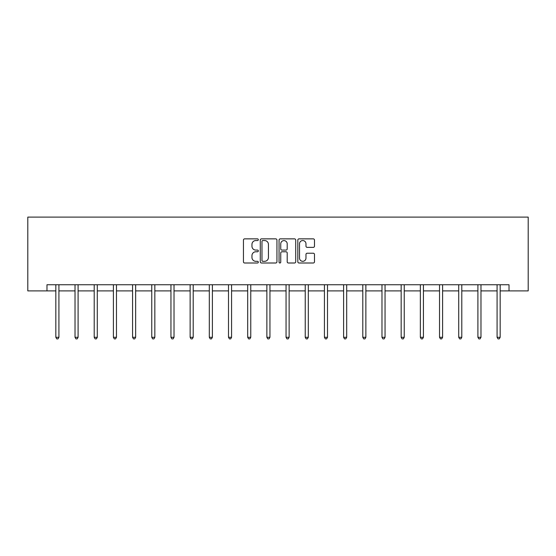 <?xml version="1.0" encoding="UTF-8"?>
<svg xmlns="http://www.w3.org/2000/svg" width="556" height="556" viewBox="0 0 556 556"><rect width="100%" height="100%" fill="white"/><g stroke="black" fill="none" stroke-linecap="round" stroke-linejoin="round"><path stroke-width="0.83" d="M258.325 239.705A0.848 0.848 0 0 0 257.477 238.865L244.654 238.865A1.209 1.209 0 0 0 243.445 240.067L243.445 261.8A1.209 1.209 0 0 0 244.654 263.002L257.477 263.002A0.848 0.848 0 0 0 258.325 262.161A0.848 0.848 0 0 0 257.477 261.313L255.823 261.313A3.864 3.864 0 0 1 251.958 257.449L251.958 255.642A3.864 3.864 0 0 1 255.823 251.778L257.477 251.778A0.848 0.848 0 0 0 258.325 250.93A0.848 0.848 0 0 0 257.477 250.089L255.823 250.089A3.864 3.864 0 0 1 251.958 246.225L251.958 244.411A3.864 3.864 0 0 1 255.823 240.553L257.477 240.553A0.848 0.848 0 0 0 258.325 239.705M313.278 247.371A1.209 1.209 0 0 0 314.487 246.162L314.487 240.067A1.209 1.209 0 0 0 313.278 238.865L299.031 238.865A1.209 1.209 0 0 0 297.828 240.067L297.828 261.8A1.209 1.209 0 0 0 299.031 263.002L313.278 263.002A1.209 1.209 0 0 0 314.487 261.8L314.487 254.433A1.209 1.209 0 0 0 313.278 253.223L307.183 253.223A1.209 1.209 0 0 0 305.974 254.433L305.974 258.081A3.232 3.232 0 0 1 302.749 261.313A3.232 3.232 0 0 1 299.517 258.081L299.517 243.778A3.232 3.232 0 0 1 302.749 240.553A3.232 3.232 0 0 1 305.974 243.778L305.974 246.162A1.209 1.209 0 0 0 307.183 247.371L313.278 247.371M46.982 290.899L46.982 284.748L509.018 284.748L509.018 290.899L528.2 290.899L528.2 217.111L27.8 217.111L27.8 290.899L55.836 290.899M276.944 240.067A1.209 1.209 0 0 0 275.734 238.865L261.494 238.865A1.209 1.209 0 0 0 260.284 240.067L260.284 261.8A1.209 1.209 0 0 0 261.494 263.002L275.734 263.002A1.209 1.209 0 0 0 276.944 261.8L276.944 240.067M280.266 238.865L294.506 238.865A1.209 1.209 0 0 1 295.716 240.067L295.716 261.8A1.209 1.209 0 0 1 294.506 263.002L288.411 263.002A1.209 1.209 0 0 1 287.202 261.8L287.202 252.987A1.209 1.209 0 0 0 285.999 251.778L281.955 251.778A1.209 1.209 0 0 0 280.745 252.987L280.745 262.161A0.848 0.848 0 0 1 279.904 263.002A0.848 0.848 0 0 1 279.056 262.161L279.056 240.067A1.209 1.209 0 0 1 280.266 238.865M58.915 290.899L75.025 290.899M78.097 290.899L94.207 290.899M97.286 290.899L113.396 290.899M116.468 290.899L132.578 290.899M135.65 290.899L151.76 290.899M154.839 290.899L170.949 290.899M174.021 290.899L190.131 290.899M193.203 290.899L209.313 290.899M212.392 290.899L228.502 290.899M231.574 290.899L247.684 290.899M250.763 290.899L266.873 290.899M269.945 290.899L286.055 290.899M289.127 290.899L305.237 290.899M308.316 290.899L324.426 290.899M327.498 290.899L343.608 290.899M346.687 290.899L362.797 290.899M365.869 290.899L381.979 290.899M385.051 290.899L401.161 290.899M404.24 290.899L420.35 290.899M423.422 290.899L439.532 290.899M442.604 290.899L458.714 290.899M461.793 290.899L477.903 290.899M480.975 290.899L497.085 290.899M500.164 290.899L509.018 290.899M262.821 240.553A0.848 0.848 0 0 0 261.973 241.394L261.973 260.472A0.848 0.848 0 0 0 262.821 261.313L264.573 261.313A3.864 3.864 0 0 0 268.437 257.449L268.437 244.411A3.864 3.864 0 0 0 264.573 240.553L262.821 240.553M287.202 243.841A3.232 3.232 0 0 0 283.977 240.609A3.232 3.232 0 0 0 280.745 243.841L280.745 248.88A1.209 1.209 0 0 0 281.955 250.089L285.999 250.089A1.209 1.209 0 0 0 287.202 248.88L287.202 243.841M59.075 284.748L59.005 284.929A1.23 1.23 0 0 0 58.915 285.388L58.915 337.29L55.836 337.29L55.836 285.388A1.23 1.23 0 0 0 55.753 284.929L55.676 284.748M58.915 337.29L57.991 338.889L56.761 338.889L55.836 337.29M78.257 284.748L78.188 284.929A1.23 1.23 0 0 0 78.097 285.388L78.097 337.29L75.025 337.29L75.025 285.388A1.23 1.23 0 0 0 74.935 284.929L74.865 284.748M78.097 337.29L77.173 338.889L75.95 338.889L75.025 337.29M97.446 284.748L97.369 284.929A1.23 1.23 0 0 0 97.286 285.388L97.286 337.29L94.207 337.29L94.207 285.388A1.23 1.23 0 0 0 94.117 284.929L94.047 284.748M97.286 337.29L96.362 338.889L95.132 338.889L94.207 337.29M116.628 284.748L116.558 284.929A1.23 1.23 0 0 0 116.468 285.388L116.468 337.29L113.396 337.29L113.396 285.388A1.23 1.23 0 0 0 113.306 284.929L113.229 284.748M116.468 337.29L115.544 338.889L114.314 338.889L113.396 337.29M135.817 284.748L135.74 284.929A1.23 1.23 0 0 0 135.65 285.388L135.65 337.29L132.578 337.29L132.578 285.388A1.23 1.23 0 0 0 132.488 284.929L132.418 284.748M135.65 337.29L134.733 338.889L133.503 338.889L132.578 337.29M154.999 284.748L154.922 284.929A1.23 1.23 0 0 0 154.839 285.388L154.839 337.29L151.76 337.29L151.76 285.388A1.23 1.23 0 0 0 151.677 284.929L151.6 284.748M154.839 337.29L153.915 338.889L152.685 338.889L151.76 337.29M174.181 284.748L174.111 284.929A1.23 1.23 0 0 0 174.021 285.388L174.021 337.29L170.949 337.29L170.949 285.388A1.23 1.23 0 0 0 170.859 284.929L170.782 284.748M174.021 337.29L173.097 338.889L171.867 338.889L170.949 337.29M193.37 284.748L193.293 284.929A1.23 1.23 0 0 0 193.203 285.388L193.203 337.29L190.131 337.29L190.131 285.388A1.23 1.23 0 0 0 190.041 284.929L189.971 284.748M193.203 337.29L192.286 338.889L191.055 338.889L190.131 337.29M212.552 284.748L212.482 284.929A1.23 1.23 0 0 0 212.392 285.388L212.392 337.29L209.313 337.29L209.313 285.388A1.23 1.23 0 0 0 209.23 284.929L209.153 284.748M212.392 337.29L211.468 338.889L210.237 338.889L209.313 337.29M231.734 284.748L231.664 284.929A1.23 1.23 0 0 0 231.574 285.388L231.574 337.29L228.502 337.29L228.502 285.388A1.23 1.23 0 0 0 228.412 284.929L228.342 284.748M231.574 337.29L230.657 338.889L229.426 338.889L228.502 337.29M250.923 284.748L250.846 284.929A1.23 1.23 0 0 0 250.763 285.388L250.763 337.29L247.684 337.29L247.684 285.388A1.23 1.23 0 0 0 247.594 284.929L247.524 284.748M250.763 337.29L249.839 338.889L248.608 338.889L247.684 337.29M270.105 284.748L270.035 284.929A1.23 1.23 0 0 0 269.945 285.388L269.945 337.29L266.873 337.29L266.873 285.388A1.23 1.23 0 0 0 266.783 284.929L266.706 284.748M269.945 337.29L269.021 338.889L267.79 338.889L266.873 337.29M289.294 284.748L289.217 284.929A1.23 1.23 0 0 0 289.127 285.388L289.127 337.29L286.055 337.29L286.055 285.388A1.23 1.23 0 0 0 285.965 284.929L285.895 284.748M289.127 337.29L288.21 338.889L286.979 338.889L286.055 337.29M308.476 284.748L308.406 284.929A1.23 1.23 0 0 0 308.316 285.388L308.316 337.29L305.237 337.29L305.237 285.388A1.23 1.23 0 0 0 305.154 284.929L305.077 284.748M308.316 337.29L307.392 338.889L306.161 338.889L305.237 337.29M327.658 284.748L327.588 284.929A1.23 1.23 0 0 0 327.498 285.388L327.498 337.29L324.426 337.29L324.426 285.388A1.23 1.23 0 0 0 324.336 284.929L324.266 284.748M327.498 337.29L326.574 338.889L325.343 338.889L324.426 337.29M346.847 284.748L346.77 284.929A1.23 1.23 0 0 0 346.687 285.388L346.687 337.29L343.608 337.29L343.608 285.388A1.23 1.23 0 0 0 343.518 284.929L343.448 284.748M346.687 337.29L345.762 338.889L344.532 338.889L343.608 337.29M366.029 284.748L365.959 284.929A1.23 1.23 0 0 0 365.869 285.388L365.869 337.29L362.797 337.29L362.797 285.388A1.23 1.23 0 0 0 362.707 284.929L362.63 284.748M365.869 337.29L364.945 338.889L363.714 338.889L362.797 337.29M385.218 284.748L385.141 284.929A1.23 1.23 0 0 0 385.051 285.388L385.051 337.29L381.979 337.29L381.979 285.388A1.23 1.23 0 0 0 381.889 284.929L381.819 284.748M385.051 337.29L384.133 338.889L382.903 338.889L381.979 337.29M404.4 284.748L404.323 284.929A1.23 1.23 0 0 0 404.24 285.388L404.24 337.29L401.161 337.29L401.161 285.388A1.23 1.23 0 0 0 401.078 284.929L401.001 284.748M404.24 337.29L403.315 338.889L402.085 338.889L401.161 337.29M423.582 284.748L423.512 284.929A1.23 1.23 0 0 0 423.422 285.388L423.422 337.29L420.35 337.29L420.35 285.388A1.23 1.23 0 0 0 420.26 284.929L420.183 284.748M423.422 337.29L422.497 338.889L421.267 338.889L420.35 337.29M442.771 284.748L442.694 284.929A1.23 1.23 0 0 0 442.604 285.388L442.604 337.29L439.532 337.29L439.532 285.388A1.23 1.23 0 0 0 439.442 284.929L439.372 284.748M442.604 337.29L441.686 338.889L440.456 338.889L439.532 337.29M461.953 284.748L461.883 284.929A1.23 1.23 0 0 0 461.793 285.388L461.793 337.29L458.714 337.29L458.714 285.388A1.23 1.23 0 0 0 458.63 284.929L458.554 284.748M461.793 337.29L460.868 338.889L459.638 338.889L458.714 337.29M481.135 284.748L481.065 284.929A1.23 1.23 0 0 0 480.975 285.388L480.975 337.29L477.903 337.29L477.903 285.388A1.23 1.23 0 0 0 477.812 284.929L477.743 284.748M480.975 337.29L480.05 338.889L478.827 338.889L477.903 337.29M500.324 284.748L500.247 284.929A1.23 1.23 0 0 0 500.164 285.388L500.164 337.29L497.085 337.29L497.085 285.388A1.23 1.23 0 0 0 496.994 284.929L496.925 284.748M500.164 337.29L499.239 338.889L498.009 338.889L497.085 337.29"/></g></svg>
